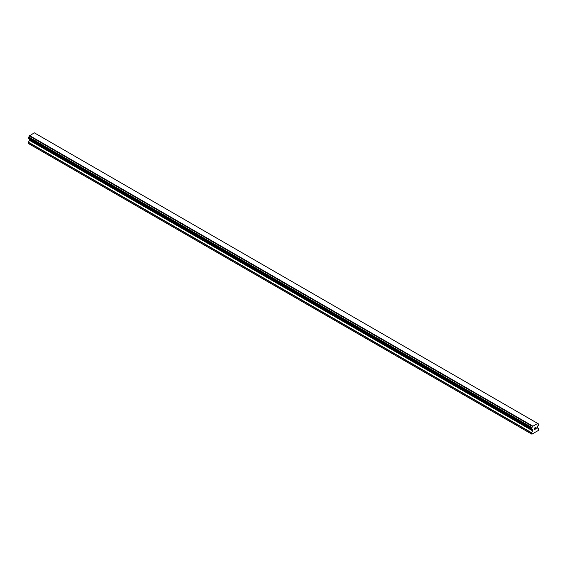 <?xml version="1.0" encoding="UTF-8"?>
<svg xmlns="http://www.w3.org/2000/svg" width="567" height="567" viewBox="0 0 567 567"><rect width="100%" height="100%" fill="white"/><g stroke="black" fill="none" stroke-linecap="round" stroke-linejoin="round"><path stroke-width="0.85" d="M534.185 428.376L534.185 428.978L534.851 427.986L534.185 428.376M534.185 428.978L534.553 428.765L534.185 428.978M534.185 429.077L534.185 429.68L534.185 429.077M534.185 429.68L534.858 429.29L534.185 429.68M534.1 429.829L534.851 429.389L534.1 429.829L534.1 428.326L534.851 427.887M535.376 427.972L536.07 427.334M536.07 427.773L535.886 428.163L536.07 427.773M535.886 428.163L535.482 428.928L535.886 428.163M535.482 428.928L536.191 428.517L535.482 428.928M535.298 429.134L536.191 428.617L535.298 429.134L536.042 427.631L535.517 427.674L536.042 427.504M531.91 429.091A1.014 0.581 -60 0 1 532.321 429.091A1.014 0.581 -60 0 1 532.526 429.453L531.499 428.836L531.91 427.504A1.014 0.581 -60 0 0 532.526 426.441L537.622 423.499A1.014 0.581 -60 0 0 537.828 423.854A1.014 0.581 -60 0 0 538.239 423.854L538.65 424.109L538.239 425.441A1.014 0.581 -60 0 0 537.622 426.504L537.509 428.021L538.65 428.772L538.267 430.502L531.881 434.187L531.499 432.904L532.64 430.828L29.491 140.34L28.407 142.211L28.35 143.479L531.499 433.968M532.64 430.828L532.526 429.453M29.534 139.106L29.491 140.34M28.669 138.603L531.818 429.099L28.669 138.603M537.459 423.301L34.311 132.813L29.378 135.952A1.014 0.581 -60 0 1 28.761 137.016L28.393 138.447L531.541 428.936M538.324 423.854L537.622 423.45L538.324 423.854M532.689 426.058L29.541 135.563M532.526 426.441L29.378 135.952M538.239 423.854L537.622 423.499M532.569 426.264L29.42 135.775M531.91 427.504L28.761 137.016M531.825 427.61L28.676 137.115M531.541 428.092L28.393 137.597M531.499 428.241L28.35 137.753M531.499 428.836L28.35 138.348M532.697 429.673L29.548 139.184M532.697 430.629L29.548 140.141M531.555 432.699L28.407 142.211M531.499 432.904L28.35 142.416"/></g></svg>
